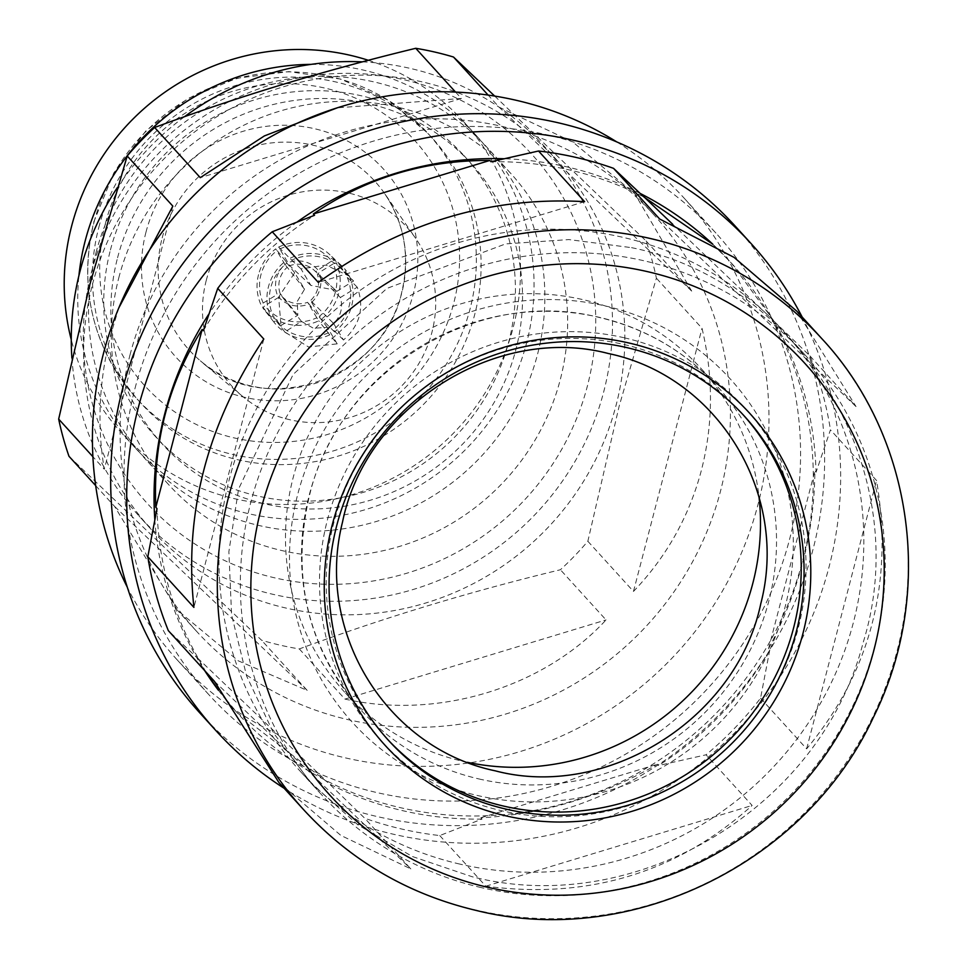 <?xml version="1.0" encoding="UTF-8"?>
<svg xmlns="http://www.w3.org/2000/svg" width="966" height="966" viewBox="0 0 966 966"><rect width="100%" height="100%" fill="white"/><g stroke="black" fill="none" stroke-linecap="round" stroke-linejoin="round"><path stroke-width="0.72" stroke-dasharray="4.83 3.62" d="M624.35 337.81A246.559 239.23 137.7 0 0 327.426 519.889A246.559 239.23 137.7 0 0 501.185 810.631A246.559 239.23 137.7 0 0 798.121 628.552A246.559 239.23 137.7 0 0 624.35 337.81M387.088 738.821A240.727 233.567 -42.3 0 1 385.663 737.263A240.727 233.567 -42.3 0 1 361.453 457.232A240.727 233.567 -42.3 0 1 623.843 344.451A240.727 233.567 -42.3 0 1 741.779 413.267A240.727 233.567 -42.3 0 1 743.192 414.849M459.768 864.075A326.798 317.09 -42.3 0 1 299.665 770.639A326.798 317.09 -42.3 0 1 266.809 390.481A326.798 317.09 -42.3 0 1 623.022 237.37A326.798 317.09 -42.3 0 1 783.124 330.807A326.798 317.09 -42.3 0 1 815.98 710.964A326.798 317.09 -42.3 0 1 459.768 864.075M481.153 887.573A326.798 317.09 -42.3 0 1 321.038 794.137A326.798 317.09 -42.3 0 1 288.182 413.979A326.798 317.09 -42.3 0 1 644.394 260.868A326.798 317.09 -42.3 0 1 804.497 354.305A326.798 317.09 -42.3 0 1 837.365 734.462A326.798 317.09 -42.3 0 1 481.153 887.573M712.546 244.06L731.298 263.006L774.225 321.424A334.091 324.165 -42.3 0 1 816.053 472.229L814.869 470.913C814.447 532.242 799.003 591.53 768.538 648.766L769.733 650.082A334.091 324.165 -42.3 0 1 658.534 765.543L657.351 764.239C601.432 796.696 542.602 814.543 480.851 817.767L482.046 819.071L439.747 835.566A350.139 339.742 -42.3 0 1 401.687 829.021A350.139 339.742 -42.3 0 1 364.737 818.238L327.812 782.436L237.056 712.667L218.111 689.676M439.747 835.566L485.826 886.208C588.318 899.648 677.081 872.733 752.128 805.451L706.049 754.796L658.534 765.543M769.733 650.082L760.556 698.201A350.139 339.742 -42.3 0 1 706.049 754.796M760.556 698.201L806.634 748.843C870.475 671.913 893.779 582.462 876.536 480.488L830.458 429.846L816.053 472.229M774.225 321.424L809.955 355.923A350.139 339.742 -42.3 0 1 830.458 429.846M809.955 355.923L856.033 406.577L796.878 311.233M482.046 819.071A334.091 324.165 -42.3 0 1 403.088 810.764A334.091 324.165 -42.3 0 1 329.008 783.74M467.375 762.307A240.727 233.567 -42.3 0 1 462.859 761.317A240.727 233.567 -42.3 0 1 344.934 692.489A240.727 233.567 -42.3 0 1 320.724 412.458A240.727 233.567 -42.3 0 1 583.114 299.677A240.727 233.567 -42.3 0 1 701.05 368.493A240.727 233.567 -42.3 0 1 759.01 496.983M218.34 690.171A334.091 324.165 137.7 0 0 236.549 712.111A334.091 324.165 137.7 0 0 400.238 807.636A334.091 324.165 137.7 0 0 764.396 651.108A334.091 324.165 137.7 0 0 730.803 262.45A334.091 324.165 137.7 0 0 712.751 244.169M640.192 193.441A334.091 324.165 137.7 0 0 567.127 166.937A334.091 324.165 137.7 0 0 503.805 158.738M491.018 161.757A334.091 324.165 -42.3 0 1 569.976 170.064A334.091 324.165 -42.3 0 1 644.056 197.088M279.609 249.071A43.917 42.733 -46.9 0 1 307.925 245.968A43.917 42.733 -46.9 0 1 331.592 261.074L334.574 259.999A46.827 45.571 133.1 0 0 329.587 254.481A46.827 45.571 133.1 0 0 309.132 243.613A46.827 45.571 133.1 0 0 278.631 247.079L289.788 265.71A24.802 24.138 -46.9 0 1 314.554 270.577A24.802 24.138 -46.9 0 1 315.665 271.688L331.592 261.074M280.937 325.566L297.794 315.23L297.323 301.344L304.556 289.245L294.702 272.75L278.667 297.045L280.937 325.566L273.124 315.942L270.987 317.234A46.827 45.643 -39.1 0 1 268.439 286.817A46.827 45.643 -39.1 0 1 285.634 261.037L286.878 263.126A44.351 43.228 140.9 0 0 270.818 287.373A44.351 43.228 140.9 0 0 273.124 315.942M304.556 289.245L284.994 264.503A27.724 27.012 140.9 0 0 276.433 278.425A27.724 27.012 140.9 0 0 277.17 294.521L280.116 293.483A24.802 24.174 -39.1 0 1 279.645 279.585A24.802 24.174 -39.1 0 1 286.89 267.497M258.538 274.646A46.827 45.643 140.9 0 0 261.098 305.051L263.187 303.022A43.917 42.794 -39.1 0 1 276.795 250.798L275.733 248.854A46.827 45.643 140.9 0 0 258.538 274.646M270.987 317.234L261.098 305.051M337.194 343.86L327.341 327.353L313.395 328.235L301.464 321.388L284.813 331.966L308.516 346.987L337.194 343.86L329.744 334.84A46.827 45.281 -38.1 0 1 299.158 338.221A46.827 45.281 -38.1 0 1 274.163 322.403A46.827 45.281 -38.1 0 1 273.789 321.92L275.926 320.627A44.351 42.89 141.9 0 0 276.119 320.881A44.351 42.89 141.9 0 0 299.786 335.854A44.351 42.89 141.9 0 0 328.5 332.763M301.464 321.388L281.818 296.321L278.824 297.274A27.724 26.806 141.9 0 0 292.529 305.353A27.724 26.806 141.9 0 0 308.709 304.181L307.683 302.298A24.802 23.981 -38.1 0 1 293.736 303.155A24.802 23.981 -38.1 0 1 281.818 296.321M288.146 324.178A46.827 45.281 141.9 0 0 318.732 320.809L316.824 317.778A43.917 42.468 -38.1 0 1 264.841 305.775L262.788 307.888A46.827 45.281 141.9 0 0 263.163 308.371A46.827 45.281 141.9 0 0 288.146 324.178M329.744 334.84L318.732 320.809M335.431 291.986A43.917 42.395 -45.1 0 1 319.637 316.051L321.63 319.034A46.827 45.221 134.9 0 0 338.74 293.157A46.827 45.221 134.9 0 0 336.265 262.824L333.234 263.839A43.917 42.395 -45.1 0 1 335.431 291.986M98.786 227.457A196.955 191.099 -42.3 0 1 241.79 83.776A196.955 191.099 -42.3 0 1 432.466 138.319A196.955 191.099 -42.3 0 1 474.777 314.264A196.955 191.099 -42.3 0 1 331.773 457.932A196.955 191.099 -42.3 0 1 141.096 403.402A196.955 191.099 -42.3 0 1 98.786 227.457M368.324 60.29A231.236 224.366 -42.3 0 1 463.402 121.378A231.236 224.366 -42.3 0 1 513.079 327.957A231.236 224.366 -42.3 0 1 345.188 496.633A231.236 224.366 -42.3 0 1 121.318 432.611A231.236 224.366 -42.3 0 1 71.267 339.73M311.064 64.372A231.236 224.366 -42.3 0 1 476.938 136.266A231.236 224.366 -42.3 0 1 526.627 342.833A231.236 224.366 -42.3 0 1 358.724 511.521A231.236 224.366 -42.3 0 1 134.854 447.487A231.236 224.366 -42.3 0 1 78.922 275.576M110.438 249.94A208.62 202.425 -42.3 0 1 261.919 97.759A208.62 202.425 -42.3 0 1 463.897 155.526A208.62 202.425 -42.3 0 1 508.72 341.892A208.62 202.425 -42.3 0 1 357.239 494.085A208.62 202.425 -42.3 0 1 155.26 436.318A208.62 202.425 -42.3 0 1 110.438 249.94M117.562 257.777A208.62 202.425 -42.3 0 1 269.043 105.584A208.62 202.425 -42.3 0 1 471.022 163.363A208.62 202.425 -42.3 0 1 515.844 349.728A208.62 202.425 -42.3 0 1 364.363 501.922A208.62 202.425 -42.3 0 1 162.385 444.143A208.62 202.425 -42.3 0 1 117.562 257.777M118.782 277.858A231.236 224.366 -42.3 0 1 286.685 109.17A231.236 224.366 -42.3 0 1 510.555 173.204A231.236 224.366 -42.3 0 1 560.232 379.771A231.236 224.366 -42.3 0 1 392.329 548.459A231.236 224.366 -42.3 0 1 168.458 484.425A231.236 224.366 -42.3 0 1 118.782 277.858M95.984 252.79A231.236 224.366 -42.3 0 1 263.887 84.102A231.236 224.366 -42.3 0 1 487.745 148.136A231.236 224.366 -42.3 0 1 537.434 354.715A231.236 224.366 -42.3 0 1 369.531 523.403A231.236 224.366 -42.3 0 1 145.661 459.369A231.236 224.366 -42.3 0 1 95.984 252.79M91.625 271.591A259.685 251.969 -42.3 0 1 404.368 79.816A259.685 251.969 -42.3 0 1 587.388 386.05A259.685 251.969 -42.3 0 1 274.646 577.825A259.685 251.969 -42.3 0 1 91.625 271.591M117.297 187.67A274.272 266.133 -42.3 0 1 184.506 116.705M362.371 61.86A274.272 266.133 -42.3 0 1 544.764 146.856A274.272 266.133 -42.3 0 1 603.69 391.87A274.272 266.133 -42.3 0 1 404.537 591.953A274.272 266.133 -42.3 0 1 139.007 516.001A274.272 266.133 -42.3 0 1 71.907 358.096M92.434 284.559A274.272 266.133 -42.3 0 1 291.575 84.477A274.272 266.133 -42.3 0 1 557.116 160.428A274.272 266.133 -42.3 0 1 616.042 405.442A274.272 266.133 -42.3 0 1 416.889 605.525A274.272 266.133 -42.3 0 1 151.348 529.573A274.272 266.133 -42.3 0 1 92.434 284.559M494.701 96.081L646.061 240.945A309.289 300.1 -42.3 0 1 656.385 278.148L619.097 406.396L587.847 541.262A309.289 300.1 -42.3 0 1 560.413 569.747C469.838 591.639 382.814 618.035 299.315 648.935A309.289 300.1 -42.3 0 1 261.557 640.217L68.984 456.29M130.024 354.896A309.289 300.1 -42.3 0 1 354.594 129.275A309.289 300.1 -42.3 0 1 654.03 214.923A309.289 300.1 -42.3 0 1 720.479 491.223A309.289 300.1 -42.3 0 1 495.896 716.844A309.289 300.1 -42.3 0 1 196.472 631.196A309.289 300.1 -42.3 0 1 130.024 354.896M587.847 541.262L633.479 591.421C666.552 556.814 689.193 516.424 701.401 470.261C713.27 423.989 713.476 376.68 702.016 328.307L656.385 278.148M646.061 240.945L691.692 291.104L634.891 193.888L572.91 142.087L499.132 107.178L488.12 95.079M455.554 92.072L461.374 98.46L337.231 107.83M118.83 307.852L110.957 333.934C99.051 380.169 96.842 425.269 104.304 469.247L92.893 456.713M616.791 141.93A342.845 332.666 -42.3 0 1 684.314 198.344A342.845 332.666 -42.3 0 1 757.972 504.626A342.845 332.666 -42.3 0 1 509.034 754.724A342.845 332.666 -42.3 0 1 177.116 659.79A342.845 332.666 -42.3 0 1 127.307 587.243M135.047 388.235A342.845 332.666 -42.3 0 1 383.985 138.126A342.845 332.666 -42.3 0 1 715.903 233.072A342.845 332.666 -42.3 0 1 789.56 539.342A342.845 332.666 -42.3 0 1 540.622 789.439A342.845 332.666 -42.3 0 1 208.704 694.506A342.845 332.666 -42.3 0 1 135.047 388.235M735.283 226.189A361.815 351.069 -42.3 0 1 813.01 549.4A361.815 351.069 -42.3 0 1 550.294 813.336A361.815 351.069 -42.3 0 1 200.022 713.149M802.191 317.077A361.815 351.069 -42.3 0 1 829.033 567.018A361.815 351.069 -42.3 0 1 284.209 788.341M206.277 280.333A118.19 114.676 137.7 0 0 242.273 396.108A118.19 114.676 137.7 0 0 431.899 332.425A118.19 114.676 137.7 0 0 415.67 238.348A118.19 114.676 137.7 0 0 299.424 192.403A118.19 114.676 137.7 0 0 206.277 280.333M297.407 221.794A334.091 324.165 137.7 0 0 208.813 314.143M154.814 519.551A334.091 324.165 137.7 0 0 204.659 670.585M95.682 485.632L114.628 506.462L177.333 610.162L238.288 660.841L307.188 690.388L261.557 640.217M299.315 648.935L344.947 699.094C437.695 719.875 543.447 687.804 606.044 619.918L560.413 569.747M633.479 591.421L702.016 328.307M114.628 506.462L307.188 690.388M691.692 291.104L499.132 107.178M461.374 98.46L200.276 177.647M172.842 206.132L104.304 469.247M344.947 699.094L606.044 619.918M336.711 291.37L353.568 281.034L349.016 276.034L326.001 265.082L300.981 268.886L310.847 285.393L335.6 290.259L336.711 291.37L315.665 271.688M333.62 323.501L343.485 340.008C360.077 325.168 364.653 307.562 357.239 287.18L340.394 297.516C343.196 307.345 340.938 316.015 333.62 323.501L310.593 300.511L319.637 316.051M349.173 275.708A46.827 45.221 -45.1 0 1 334.526 331.906L333.294 329.829A44.351 42.818 134.9 0 0 347.048 277.013L349.173 275.708L336.265 262.824M334.526 331.906L321.63 319.034M333.234 263.839L319.348 272.424L317.355 274.525A24.802 23.945 -45.1 0 1 310.593 300.511M311.523 302.455A27.724 26.77 134.9 0 0 319.348 272.424M343.485 340.008L333.294 329.829M340.394 297.516L317.355 274.525M357.239 287.18L347.048 277.013M273.789 321.92L262.788 307.888M316.824 317.778L308.709 304.181M278.824 297.274L264.841 305.775M284.62 331.712L275.926 320.627M327.341 327.353L307.683 302.298M285.634 261.037L275.733 248.854M263.187 303.022L277.17 294.521M284.994 264.503L276.795 250.798M294.702 272.75L286.878 263.126M297.794 315.23L280.116 293.483M353.568 281.034L344.246 272.327A44.351 43.156 133.1 0 0 339.694 267.316A44.351 43.156 133.1 0 0 291.672 260.18L278.631 247.079M300.981 268.886L291.672 260.18M310.847 285.393L289.788 265.71M290.416 258.091A46.827 45.571 -46.9 0 1 341.384 265.505A46.827 45.571 -46.9 0 1 346.371 271.011L334.574 259.999M346.371 271.011L344.246 272.327M317.693 269.671A27.724 26.976 133.1 0 0 287.808 262.764M205.915 671.962L198.839 659.416A334.091 324.165 -42.3 0 1 156.999 508.611M203.331 330.758A334.091 324.165 -42.3 0 1 314.53 215.285M198.839 659.416L168.338 630.653M278.884 782.496L340.829 835.409L410.816 868.893L364.737 818.238M768.538 648.766L814.869 470.913M806.634 748.843L876.536 480.488M856.033 406.577L659.621 218.98M773.029 320.12L672.674 224.257M584.611 201.665L318.309 282.422M263.803 339.03L193.9 607.385M214.416 681.296L410.816 868.893M197.656 658.112L327.812 782.436M480.851 817.767L657.351 764.239M485.826 886.208L752.128 805.451M821.764 338.595A350.139 339.742 -42.3 0 1 856.975 745.909A350.139 339.742 -42.3 0 1 475.32 909.96A350.139 339.742 -42.3 0 1 303.771 809.846M478.895 778.934A240.727 233.567 137.7 0 0 741.284 666.154A240.727 233.567 137.7 0 0 717.074 386.122A240.727 233.567 137.7 0 0 599.137 317.295A240.727 233.567 137.7 0 0 336.76 430.075A240.727 233.567 137.7 0 0 360.958 710.107A240.727 233.567 137.7 0 0 478.895 778.934M605.163 305.92A255.314 247.731 -42.3 0 1 785.092 606.986A255.314 247.731 -42.3 0 1 477.627 795.537A255.314 247.731 -42.3 0 1 297.697 494.459A255.314 247.731 -42.3 0 1 605.163 305.92M145.975 232.166A140.046 135.892 -42.3 0 1 314.638 128.744A140.046 135.892 -42.3 0 1 413.327 293.893A140.046 135.892 -42.3 0 1 244.676 397.316A140.046 135.892 -42.3 0 1 145.975 232.166M162.191 237.902A125.471 121.74 -42.3 0 1 261.074 144.562A125.471 121.74 -42.3 0 1 384.48 193.345A125.471 121.74 -42.3 0 1 401.711 293.205A125.471 121.74 -42.3 0 1 200.397 360.825A125.471 121.74 -42.3 0 1 162.191 237.902M94.028 222.228A196.955 191.099 -42.3 0 1 237.032 78.56A196.955 191.099 -42.3 0 1 427.709 133.091A196.955 191.099 -42.3 0 1 470.031 309.035A196.955 191.099 -42.3 0 1 327.015 452.716A196.955 191.099 -42.3 0 1 136.339 398.173A196.955 191.099 -42.3 0 1 94.028 222.228M105.584 222.832A182.369 176.947 -42.3 0 1 325.204 88.16A182.369 176.947 -42.3 0 1 453.73 303.215A182.369 176.947 -42.3 0 1 234.11 437.888A182.369 176.947 -42.3 0 1 105.584 222.832M631.571 247.658C803.265 282.277 915.599 474.523 863.073 642.825C820.834 807.793 635.894 918.702 472.072 876.717L412.385 856.516L358.024 824.952L311.1 783.209L273.487 732.928L246.632 676.067L231.586 614.871L228.87 551.695L238.566 489.001L293.121 374.458L386.835 288.448L505.604 243.903L568.889 239.58L631.571 247.658M701.05 368.493L717.074 386.122C685.099 351.431 645.904 328.561 599.5 317.524C478.605 286.238 340.177 370.087 310.086 493.071C290.247 575.168 307.212 647.51 360.958 710.107L344.934 692.489M321.038 794.137L299.665 770.639M388.513 740.391L385.663 737.263M242.273 396.108L200.397 360.825C263.766 419.642 382.947 379.831 401.59 292.819C410.284 256.666 404.585 223.496 384.48 193.345L415.67 238.348M432.466 138.319L427.709 133.091L387.982 100.066L340.563 79.067L288.919 71.629L236.791 78.27L187.959 98.496L145.951 130.833L113.795 172.938L93.835 221.769C78.391 288.399 92.555 347.205 136.339 398.173L141.096 403.402M476.938 136.266L463.402 121.378M471.022 163.363L463.897 155.526M510.555 173.204L487.745 148.136M557.116 160.428L544.764 146.856M654.03 214.923L634.891 193.888M715.903 233.072L684.314 198.344M208.704 694.506L177.116 659.79M196.472 631.196L177.333 610.162M151.348 529.573L139.007 516.001M168.458 484.425L145.661 459.369M162.385 444.143L155.26 436.318M134.854 447.487L121.318 432.611M274.163 322.403L263.163 308.371M284.813 331.966L276.119 320.881M349.016 276.034L339.694 267.316M335.6 290.259L314.554 270.577M341.384 265.505L329.587 254.481M744.629 416.406L741.779 413.267M804.497 354.305L783.124 330.807"/><path stroke-width="1.45" d="M505.942 815.859A246.559 239.23 -42.3 0 1 332.171 525.106A246.559 239.23 -42.3 0 1 629.107 343.027A246.559 239.23 -42.3 0 1 802.867 633.781A246.559 239.23 -42.3 0 1 505.942 815.859M626.692 347.579A240.727 233.567 137.7 0 0 364.303 460.359A240.727 233.567 137.7 0 0 388.513 740.391A240.727 233.567 137.7 0 0 506.45 809.218A240.727 233.567 137.7 0 0 768.839 696.438A240.727 233.567 137.7 0 0 744.629 416.406A240.727 233.567 137.7 0 0 626.692 347.579M743.192 414.849A240.727 233.567 -42.3 0 1 765.422 694.228A240.727 233.567 -42.3 0 1 503.6 806.079A240.727 233.567 -42.3 0 1 387.088 738.821M821.764 338.595C913.933 437.308 935.1 594.005 873.361 717.4C805.741 863.483 630.098 948.962 476.045 910.407C408.147 894.262 350.718 860.742 303.771 809.846A350.139 339.742 -42.3 0 1 268.572 402.532A350.139 339.742 -42.3 0 1 650.227 238.481A350.139 339.742 -42.3 0 1 821.764 338.595L796.878 311.233L734.1 257.403L659.621 218.98L613.543 168.338L644.056 197.088L712.546 244.06M303.771 809.846L278.884 782.496L214.416 681.296L168.338 630.653A350.139 339.742 -42.3 0 1 147.822 556.73L156.999 508.611L155.816 507.307C152.954 442.368 168.386 383.079 202.136 329.454L203.331 330.758L217.724 288.375A350.139 339.742 -42.3 0 1 272.231 231.78L314.53 215.285L313.334 213.981C365.969 177.913 424.799 160.078 489.834 160.453L491.018 161.757L538.533 151.01A350.139 339.742 -42.3 0 1 576.593 157.555A350.139 339.742 -42.3 0 1 613.543 168.338M712.751 244.169A334.091 324.165 137.7 0 0 640.192 193.441M71.267 339.73A231.236 224.366 -42.3 0 1 71.641 226.032A231.236 224.366 -42.3 0 1 368.324 60.29M78.922 275.576A231.236 224.366 -42.3 0 1 85.177 240.908A231.236 224.366 -42.3 0 1 311.064 64.372M71.907 358.096A274.272 266.133 -42.3 0 1 80.081 270.975A274.272 266.133 -42.3 0 1 117.297 187.67M184.506 116.705A274.272 266.133 -42.3 0 1 362.371 61.86M92.893 456.713L58.672 419.087L89.923 284.209L127.198 155.973A309.289 300.1 -42.3 0 1 154.632 127.488C237.25 96.854 324.286 70.458 415.742 48.3A309.289 300.1 -42.3 0 1 453.489 57.018L494.701 96.081M488.12 95.079L453.489 57.018M415.742 48.3L455.554 92.072M337.231 107.83L264.37 135.928L200.276 177.647L154.632 127.488M127.198 155.973L172.842 206.132L118.83 307.852M127.307 587.243A342.845 332.666 -42.3 0 1 103.459 353.508A342.845 332.666 -42.3 0 1 616.791 141.93M284.209 788.341A361.815 351.069 -42.3 0 1 216.046 730.767L200.022 713.149A361.815 351.069 -42.3 0 1 122.296 389.926A361.815 351.069 -42.3 0 1 384.999 125.991A361.815 351.069 -42.3 0 1 735.283 226.189L751.307 243.806A361.815 351.069 -42.3 0 1 802.191 317.077M216.046 730.767A361.815 351.069 -42.3 0 1 138.319 407.543A361.815 351.069 -42.3 0 1 401.035 143.608A361.815 351.069 -42.3 0 1 751.307 243.806M503.805 158.738A334.091 324.165 137.7 0 0 297.407 221.794M208.813 314.143A334.091 324.165 137.7 0 0 154.814 519.551M204.659 670.585A334.091 324.165 137.7 0 0 218.34 690.171M95.682 485.632L68.984 456.29A309.289 300.1 -42.3 0 1 58.672 419.087M218.111 689.676L205.915 671.962M759.01 496.983A240.727 233.567 -42.3 0 1 467.375 762.307M538.533 151.01L584.611 201.665C489.388 196.207 400.624 223.134 318.309 282.422L272.231 231.78M217.724 288.375L263.803 339.03C207.231 423.953 183.926 513.405 193.9 607.385L147.822 556.73M672.674 224.257L642.861 195.784M489.834 160.453L313.334 213.981M202.136 329.454L155.816 507.307M487.359 887.199A320.966 311.426 137.7 0 0 873.892 650.178A320.966 311.426 137.7 0 0 647.691 271.688A320.966 311.426 137.7 0 0 261.158 508.708A320.966 311.426 137.7 0 0 487.359 887.199M608.351 353.52C717.4 376.064 789.633 493.397 760.761 603.798C736.635 719.115 606.588 800.186 495.28 770.844C386.835 748.396 314.675 632.211 342.483 522.232C365.788 406.143 496.488 323.984 608.351 353.52"/></g></svg>
